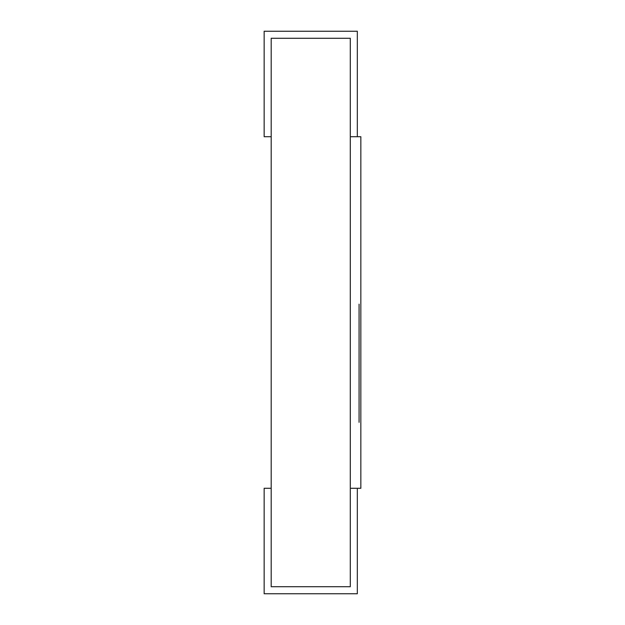 <?xml version="1.0" encoding="UTF-8"?>
<svg xmlns="http://www.w3.org/2000/svg" width="625" height="625" viewBox="0 0 625 625"><rect width="100%" height="100%" fill="white"/><g stroke="black" fill="none" stroke-linecap="round" stroke-linejoin="round"><path stroke-width="0.94" d="M271.188 38.281L350.297 38.281L271.188 38.281L271.188 586.719L350.297 586.719L350.297 38.281L350.297 586.719L271.188 586.719L271.188 38.281L271.188 136.719L264.156 136.719L264.156 31.25L357.328 31.25L357.328 136.719L350.297 136.719L350.297 38.281L271.188 38.281L350.297 38.281L350.297 136.719L357.328 136.719L357.328 31.25L264.156 31.25L264.156 136.719L271.188 136.719L271.188 38.281M264.156 488.281L271.188 488.281L271.188 586.719L350.297 586.719L350.297 488.281L357.328 488.281L357.328 593.75L264.156 593.75L264.156 488.281L264.156 593.75L357.328 593.75L357.328 488.281L350.297 488.281L350.297 586.719L271.188 586.719L271.188 488.281L264.156 488.281M360.844 136.719L360.844 488.281L360.844 136.719L350.297 136.719L360.844 136.719M360.844 304.188L360.844 422.32M350.297 136.719L350.297 488.281L360.844 488.281L350.297 488.281L350.297 136.719M359.078 422.32L359.078 304.188"/></g></svg>
